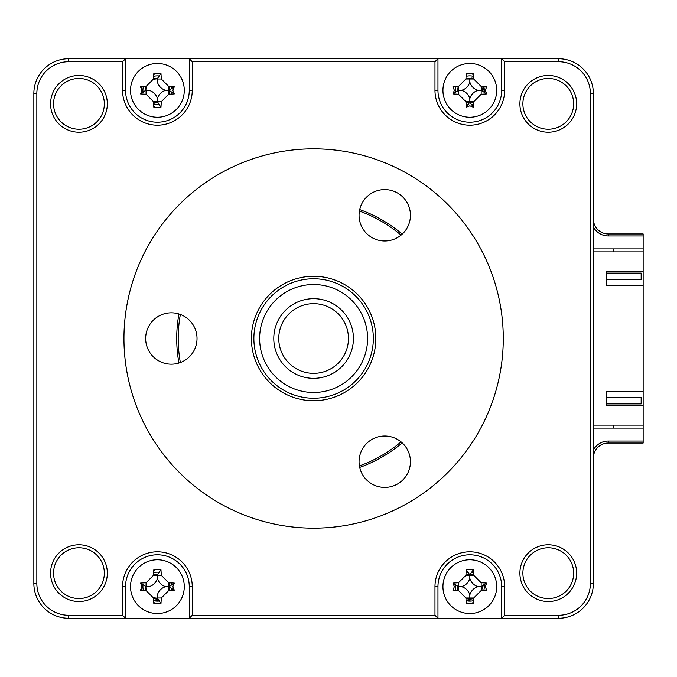 <?xml version="1.0" encoding="UTF-8"?>
<svg xmlns="http://www.w3.org/2000/svg" width="677" height="677" viewBox="0 0 677 677"><rect width="100%" height="100%" fill="white"/><g stroke="black" fill="none" stroke-linecap="round" stroke-linejoin="round"><path stroke-width="1.02" d="M169.233 86.487A12.448 12.448 0 0 1 169.834 89.694A12.448 12.448 0 0 0 169.233 86.487M169.834 91.006A12.448 12.448 0 0 1 169.233 94.213A12.448 12.448 0 0 0 169.834 91.006M158.054 102.777A12.448 12.448 0 0 1 153.544 102.185A12.448 12.448 0 0 0 158.054 102.777M169.233 582.787A12.448 12.448 0 0 1 169.834 585.994A12.448 12.448 0 0 0 169.233 582.787M169.834 587.306A12.448 12.448 0 0 1 169.233 590.513A12.448 12.448 0 0 0 169.834 587.306M158.054 599.077A12.448 12.448 0 0 1 157.403 599.094A12.448 12.448 0 0 0 158.054 599.077M471.717 574.35A12.448 12.448 0 0 1 473.68 574.815A12.448 12.448 0 0 0 471.717 574.35M482.244 585.994A12.448 12.448 0 0 1 481.652 590.513A12.448 12.448 0 0 0 482.244 585.994M473.68 598.485A12.448 12.448 0 0 1 465.954 598.485A12.448 12.448 0 0 0 473.68 598.485M471.717 78.05A12.448 12.448 0 0 1 473.68 78.515A12.448 12.448 0 0 0 471.717 78.05M481.652 86.487A12.448 12.448 0 0 1 482.244 91.006A12.448 12.448 0 0 0 481.652 86.487M473.68 102.185A12.448 12.448 0 0 1 470.473 102.777A12.448 12.448 0 0 0 473.68 102.185M469.161 102.777A12.448 12.448 0 0 1 465.954 102.185A12.448 12.448 0 0 0 469.161 102.777M608.301 441.049L643.15 441.049L643.15 443.037L608.301 443.037L608.301 441.049A16.925 16.925 0 0 0 593.374 450.002M593.374 219.026A14.936 14.936 0 0 0 608.301 233.963L643.15 233.963L643.15 235.951L608.301 235.951L608.301 233.963A14.936 14.936 0 0 1 593.374 219.026M643.15 441.049L643.15 428.101L593.374 428.101M643.15 428.101L643.15 425.114L593.374 425.114M593.374 251.886L643.15 251.886L643.15 235.951M613.286 248.899L613.286 251.886M613.286 425.114L613.286 428.101M593.374 248.899L643.15 248.899M593.374 226.998A16.925 16.925 0 0 0 608.301 235.951M608.301 443.037A14.936 14.936 0 0 0 593.374 457.974A14.936 14.936 0 0 1 608.301 443.037M457.99 590.513A12.448 12.448 0 0 1 457.517 588.55A12.448 12.448 0 0 0 457.99 590.513M157.403 599.094A12.448 12.448 0 0 1 153.544 598.485A12.448 12.448 0 0 0 157.403 599.094M145.572 590.513A12.448 12.448 0 0 1 145.106 588.55A12.448 12.448 0 0 0 145.572 590.513M178.931 313.959A136.889 136.889 0 0 0 178.931 363.041M359.699 467.401A136.889 136.889 0 0 0 402.197 442.868M503.273 338.5A189.662 189.662 0 0 0 313.612 148.838A189.662 189.662 0 0 0 123.95 338.5A189.662 189.662 0 0 0 313.612 528.162A189.662 189.662 0 0 0 503.273 338.5M519.894 573.157A28.375 28.375 0 0 0 548.268 601.531A28.375 28.375 0 0 0 576.643 573.157A28.375 28.375 0 0 0 548.268 544.782A28.375 28.375 0 0 0 519.894 573.157M522.881 573.157A25.387 25.387 0 0 0 548.268 598.544A25.387 25.387 0 0 0 573.656 573.157A25.387 25.387 0 0 0 548.268 547.769A25.387 25.387 0 0 0 522.881 573.157M53.559 103.843A25.387 25.387 0 0 0 78.947 129.231A25.387 25.387 0 0 0 104.334 103.843A25.387 25.387 0 0 0 78.947 78.456A25.387 25.387 0 0 0 53.559 103.843M50.572 103.843A28.375 28.375 0 0 0 78.947 132.218A28.375 28.375 0 0 0 107.321 103.843A28.375 28.375 0 0 0 78.947 75.469A28.375 28.375 0 0 0 50.572 103.843M522.881 103.843A25.387 25.387 0 0 0 548.268 129.231A25.387 25.387 0 0 0 573.656 103.843A25.387 25.387 0 0 0 548.268 78.456A25.387 25.387 0 0 0 522.881 103.843M519.894 103.843A28.375 28.375 0 0 0 548.268 132.218A28.375 28.375 0 0 0 576.643 103.843A28.375 28.375 0 0 0 548.268 75.469A28.375 28.375 0 0 0 519.894 103.843M53.559 573.157A25.387 25.387 0 0 0 78.947 598.544A25.387 25.387 0 0 0 104.334 573.157A25.387 25.387 0 0 0 78.947 547.769A25.387 25.387 0 0 0 53.559 573.157M50.572 573.157A28.375 28.375 0 0 0 78.947 601.531A28.375 28.375 0 0 0 107.321 573.157A28.375 28.375 0 0 0 78.947 544.782A28.375 28.375 0 0 0 50.572 573.157M486.027 87.663A16.426 16.426 0 0 0 485.841 86.732M473.435 74.326A16.426 16.426 0 0 0 472.504 74.14M467.13 74.14A16.426 16.426 0 0 0 466.199 74.326M453.793 86.732A16.426 16.426 0 0 0 453.615 87.663M453.615 93.037A16.426 16.426 0 0 0 453.708 93.578M485.925 93.578A16.426 16.426 0 0 0 486.027 93.037M501.674 58.738L437.96 58.738L434.972 61.725L434.972 90.346A34.849 34.849 0 0 0 469.821 125.194A34.849 34.849 0 0 0 504.661 90.346L504.661 61.725L501.674 58.738L558.525 58.738A34.849 34.849 0 0 1 593.374 93.587L593.374 583.413A34.849 34.849 0 0 1 558.525 618.262L189.264 618.262L189.264 586.654A31.861 31.861 0 0 0 157.403 554.793A31.861 31.861 0 0 0 125.541 586.654L125.541 618.262L189.264 618.262L192.251 615.275L192.251 586.654A34.849 34.849 0 0 0 157.403 551.806A34.849 34.849 0 0 0 122.554 586.654L122.554 615.275L125.541 618.262L68.699 618.262A34.849 34.849 0 0 1 33.85 583.413L33.85 93.587A34.849 34.849 0 0 1 68.699 58.738L437.96 58.738L437.96 90.346A31.861 31.861 0 0 0 469.821 122.207A31.861 31.861 0 0 0 501.674 90.346L501.674 58.738M160.627 74.242A16.426 16.426 0 0 0 160.094 74.14M154.711 74.14A16.426 16.426 0 0 0 153.781 74.326M141.375 86.732A16.426 16.426 0 0 0 141.197 87.663M141.197 93.037A16.426 16.426 0 0 0 141.298 93.578M153.781 106.374A16.426 16.426 0 0 0 154.711 106.551M160.094 106.551A16.426 16.426 0 0 0 160.627 106.458M122.554 615.275L68.699 615.275A31.861 31.861 0 0 1 36.837 583.413L36.837 93.587A31.861 31.861 0 0 1 68.699 61.725L122.554 61.725L125.541 58.738L125.541 90.346A31.861 31.861 0 0 0 157.403 122.207A31.861 31.861 0 0 0 189.264 90.346L189.264 58.738L192.251 61.725L434.972 61.725M160.627 570.542A16.426 16.426 0 0 0 160.094 570.449M154.711 570.449A16.426 16.426 0 0 0 153.781 570.626M141.298 583.422A16.426 16.426 0 0 0 141.197 583.963M141.197 589.337A16.426 16.426 0 0 0 141.375 590.268M153.781 602.674A16.426 16.426 0 0 0 154.711 602.86M160.094 602.86A16.426 16.426 0 0 0 160.627 602.758M486.027 583.963A16.426 16.426 0 0 0 485.925 583.422M453.708 583.422A16.426 16.426 0 0 0 453.615 583.963M453.615 589.337A16.426 16.426 0 0 0 453.793 590.268M466.199 602.674A16.426 16.426 0 0 0 467.13 602.86M472.504 602.86A16.426 16.426 0 0 0 473.435 602.674M485.841 590.268A16.426 16.426 0 0 0 486.027 589.337M504.661 61.725L558.525 61.725A31.861 31.861 0 0 1 590.386 93.587L590.386 583.413A31.861 31.861 0 0 1 558.525 615.275L504.661 615.275L501.674 618.262L501.674 586.654A31.861 31.861 0 0 0 469.821 554.793A31.861 31.861 0 0 0 437.96 586.654L437.96 618.262L434.972 615.275L192.251 615.275M504.661 615.275L504.661 586.654A34.849 34.849 0 0 0 469.821 551.806A34.849 34.849 0 0 0 434.972 586.654L434.972 615.275M122.554 61.725L122.554 90.346A34.849 34.849 0 0 0 157.403 125.194A34.849 34.849 0 0 0 192.251 90.346L192.251 61.725M402.197 234.132A136.889 136.889 0 0 0 359.699 209.599M401.063 235.131A135.4 135.4 0 0 0 359.402 211.08M180.361 314.45A135.4 135.4 0 0 0 180.361 362.55M359.402 465.92A135.4 135.4 0 0 0 401.063 441.869M442.936 586.654A26.877 26.877 0 0 0 469.821 613.531A26.877 26.877 0 0 0 496.698 586.654A26.877 26.877 0 0 0 469.821 559.769A26.877 26.877 0 0 0 442.936 586.654M485.248 586.654L486.704 590.209A68.013 18.744 180 0 1 481.169 590.53L473.705 598.003A68.013 18.744 90 0 1 473.375 603.537L466.258 603.537A68.013 18.744 -90 0 1 465.937 598.003L458.464 590.53A68.013 18.744 180 0 1 452.93 590.209L454.385 586.654L452.93 583.092A68.013 18.744 0 0 1 458.464 582.77L465.937 575.298A68.013 18.744 -90 0 1 466.258 569.763L473.375 569.763A68.013 18.744 90 0 1 473.705 575.298L481.169 582.77A68.013 18.744 0 0 1 486.704 583.092L485.248 586.654M473.375 569.763L469.821 574.9L466.258 569.763M486.704 583.092L481.169 586.654L481.169 590.53M469.821 578.285A11.737 11.737 0 0 1 461.452 586.654A11.737 11.737 0 0 1 469.821 595.015A11.737 11.737 0 0 1 478.182 586.654A11.737 11.737 0 0 1 469.821 578.285L469.821 575.298L473.705 575.298M478.182 586.654L481.169 586.654L481.169 582.77M469.821 595.015L469.821 598.003L473.705 598.003M469.821 598.003L465.937 598.003M461.452 586.654L458.464 586.654L458.464 590.53M469.821 575.298L465.937 575.298M458.464 582.77L458.464 586.654L452.93 583.092M157.403 117.231A26.877 26.877 0 0 0 184.279 90.346A26.877 26.877 0 0 0 157.403 63.469A26.877 26.877 0 0 0 130.526 90.346A26.877 26.877 0 0 0 157.403 117.231M172.838 90.346L174.285 93.908A68.013 18.744 180 0 1 168.751 94.23L161.287 101.702A68.013 18.744 90 0 1 160.965 107.237L153.84 107.237A68.013 18.744 -90 0 1 153.518 101.702L146.054 94.23A68.013 18.744 180 0 1 140.52 93.908L141.967 90.346L140.52 86.791A68.013 18.744 0 0 1 146.054 86.47L153.518 78.997A68.013 18.744 -90 0 1 153.84 73.463L160.965 73.463A68.013 18.744 90 0 1 161.287 78.997L168.751 86.47A68.013 18.744 0 0 1 174.285 86.791L172.838 90.346M174.285 93.908L169.148 90.346L174.285 86.791M160.965 107.237L157.403 101.702L153.518 101.702M140.52 93.908L145.657 90.346L149.042 90.346A11.737 11.737 0 0 1 157.403 98.715A11.737 11.737 0 0 1 165.763 90.346A11.737 11.737 0 0 1 157.403 81.985L157.403 78.6L160.965 73.463M165.763 90.346L168.751 90.346L168.751 86.47M168.751 90.346L168.751 94.23M157.403 98.715L157.403 101.702L161.287 101.702M168.751 88.501A11.501 11.501 0 0 1 168.751 92.199M157.403 101.846A11.501 11.501 0 0 1 155.558 101.702M145.902 90.346A11.501 11.501 0 0 1 146.596 86.419M153.476 79.539A11.501 11.501 0 0 1 157.403 78.854M157.403 613.531A26.877 26.877 0 0 0 184.279 586.654A26.877 26.877 0 0 0 157.403 559.769A26.877 26.877 0 0 0 130.526 586.654A26.877 26.877 0 0 0 157.403 613.531M172.838 586.654L174.285 590.209A68.013 18.744 180 0 1 168.751 590.53L161.287 598.003A68.013 18.744 90 0 1 160.965 603.537L153.84 603.537A68.013 18.744 -90 0 1 153.518 598.003L146.054 590.53A68.013 18.744 180 0 1 140.52 590.209L141.967 586.654L140.52 583.092A68.013 18.744 0 0 1 146.054 582.77L153.518 575.298A68.013 18.744 -90 0 1 153.84 569.763L160.965 569.763A68.013 18.744 90 0 1 161.287 575.298L168.751 582.77A68.013 18.744 0 0 1 174.285 583.092L172.838 586.654M174.285 590.209L169.148 586.654L174.285 583.092M160.965 603.537L157.403 598.003L161.287 598.003M157.403 598.003L157.403 595.015A11.737 11.737 0 0 1 165.763 586.654L168.751 586.654L168.751 590.53M165.763 586.654A11.737 11.737 0 0 1 157.403 578.285L157.403 574.9L160.965 569.763M168.751 586.654L168.751 582.77M157.403 578.285A11.737 11.737 0 0 1 149.042 586.654L146.054 586.654L146.054 582.77M161.287 575.298L153.518 575.298M146.054 586.654L140.52 583.092M168.751 584.801A11.501 11.501 0 0 1 168.751 588.499M157.403 598.146A11.501 11.501 0 0 1 153.476 597.461M146.596 590.581A11.501 11.501 0 0 1 145.902 586.654M155.558 575.298A11.501 11.501 0 0 1 157.403 575.154M643.15 405.701L643.15 391.264L606.313 391.264L606.313 405.701L643.15 405.701L643.15 425.114M643.15 285.736L643.15 271.299L606.313 271.299L606.313 285.736L643.15 285.736L643.15 391.264M643.15 251.886L643.15 271.299M145.166 586.172L145.352 590.496M153.628 600.144L158.638 601.083M171.442 584.674L170.892 582.88M157.927 574.367L153.535 575.035M457.584 586.172L457.77 590.496M466.047 600.144L471.048 601.083M484.25 587.881L483.86 584.674M473.672 574.604L470.337 574.367M469.347 574.418L465.945 575.035M145.783 86.478L145.115 90.87M153.628 103.843L158.638 104.783M171.442 88.374L170.892 86.58M157.927 78.067L153.535 78.735M458.202 86.478L457.534 90.87M466.047 103.843L467.841 104.393M484.25 91.581L483.31 86.58M473.672 78.304L465.945 78.735M159.577 572.327A14.488 14.488 0 0 0 153.654 572.657M143.084 584.471A14.488 14.488 0 0 0 143.406 590.395M153.654 600.643A14.488 14.488 0 0 0 159.577 600.973M171.399 590.395A14.488 14.488 0 0 0 171.721 588.829M171.721 584.471A14.488 14.488 0 0 0 171.399 582.905M467.638 572.327A14.488 14.488 0 0 0 466.072 572.657M455.494 584.471A14.488 14.488 0 0 0 455.824 590.395M466.072 600.643A14.488 14.488 0 0 0 473.561 600.643M483.81 590.395A14.488 14.488 0 0 0 484.14 584.471M473.561 572.657A14.488 14.488 0 0 0 471.996 572.327M159.577 76.027A14.488 14.488 0 0 0 153.654 76.357M143.406 86.605A14.488 14.488 0 0 0 143.084 92.529M153.654 104.343A14.488 14.488 0 0 0 159.577 104.673M171.399 94.095A14.488 14.488 0 0 0 171.721 92.529M171.721 88.171A14.488 14.488 0 0 0 171.399 86.605M473.561 76.357A14.488 14.488 0 0 0 466.072 76.357M455.824 86.605A14.488 14.488 0 0 0 455.494 92.529M466.072 104.343A14.488 14.488 0 0 0 467.638 104.673M471.996 104.673A14.488 14.488 0 0 0 473.561 104.343M484.14 92.529A14.488 14.488 0 0 0 483.81 86.605M469.821 117.231A26.877 26.877 0 0 0 496.698 90.346A26.877 26.877 0 0 0 469.821 63.469A26.877 26.877 0 0 0 442.936 90.346A26.877 26.877 0 0 0 469.821 117.231M485.248 90.346L486.704 93.908A68.013 18.744 180 0 1 481.169 94.23L473.705 101.702A68.013 18.744 90 0 1 473.375 107.237L469.821 105.781L466.258 107.237A68.013 18.744 -90 0 1 465.937 101.702L458.464 94.23A68.013 18.744 180 0 1 452.93 93.908L454.385 90.346L452.93 86.791A68.013 18.744 0 0 1 458.464 86.47L465.937 78.997A68.013 18.744 -90 0 1 466.258 73.463L473.375 73.463A68.013 18.744 90 0 1 473.705 78.997L481.169 86.47A68.013 18.744 0 0 1 486.704 86.791L485.248 90.346M473.375 107.237L469.821 102.1L466.258 107.237M461.452 90.346A11.737 11.737 0 0 1 469.821 98.715A11.737 11.737 0 0 1 478.182 90.346A11.737 11.737 0 0 1 469.821 81.985A11.737 11.737 0 0 1 461.452 90.346L458.464 90.346L458.464 86.47M469.821 81.985L469.821 78.997L465.937 78.997M469.821 78.997L473.705 78.997M478.182 90.346L481.169 90.346L481.169 86.47M481.169 94.23L481.169 90.346L486.704 93.908M469.821 98.715L469.821 101.702L473.705 101.702M469.821 101.702L465.937 101.702M452.93 93.908L458.464 90.346L458.464 94.23M467.968 78.997A11.501 11.501 0 0 1 471.666 78.997M481.169 88.501A11.501 11.501 0 0 1 481.313 90.346M471.666 101.702A11.501 11.501 0 0 1 467.968 101.702M458.321 90.346A11.501 11.501 0 0 1 458.464 88.501M606.313 273.093L641.161 273.093L641.161 279.466L606.313 279.466M606.313 397.534L641.161 397.534L641.161 403.907L606.313 403.907M467.968 575.298A11.501 11.501 0 0 1 471.666 575.298M481.313 586.654A11.501 11.501 0 0 1 481.169 588.499M471.666 598.003A11.501 11.501 0 0 1 467.968 598.003M458.464 588.499A11.501 11.501 0 0 1 458.321 586.654M367.569 340.176A53.991 53.991 0 0 0 315.287 284.543A53.991 53.991 0 0 0 259.646 336.824A53.991 53.991 0 0 0 311.928 392.457A53.991 53.991 0 0 0 367.569 340.176M253.9 336.638A59.737 59.737 0 0 1 315.465 278.797A59.737 59.737 0 0 1 373.315 340.362A59.737 59.737 0 0 1 311.75 398.203A59.737 59.737 0 0 1 253.9 336.638M273.804 337.264A39.825 39.825 0 0 1 314.847 298.692A39.825 39.825 0 0 1 353.411 339.736A39.825 39.825 0 0 1 312.368 378.308A39.825 39.825 0 0 1 273.804 337.264M348.435 339.583A34.849 34.849 0 0 0 314.695 303.668A34.849 34.849 0 0 0 278.78 337.417A34.849 34.849 0 0 0 312.529 373.332A34.849 34.849 0 0 0 348.435 339.583M384.748 189.602A25.684 25.684 0 0 1 410.431 215.294A25.684 25.684 0 0 1 384.748 240.978A25.684 25.684 0 0 1 359.055 215.294A25.684 25.684 0 0 1 384.748 189.602M313.612 276.275A62.225 62.225 0 0 1 375.837 338.5A62.225 62.225 0 0 1 313.612 400.725A62.225 62.225 0 0 1 251.387 338.5A62.225 62.225 0 0 1 313.612 276.275M384.748 436.022A25.684 25.684 0 0 1 410.431 461.706A25.684 25.684 0 0 1 384.748 487.398A25.684 25.684 0 0 1 359.055 461.706A25.684 25.684 0 0 1 384.748 436.022M171.34 312.816A25.684 25.684 0 0 1 197.024 338.5A25.684 25.684 0 0 1 171.34 364.184A25.684 25.684 0 0 1 145.657 338.5A25.684 25.684 0 0 1 171.34 312.816M313.612 148.838A189.662 189.662 0 0 0 123.95 338.5A189.662 189.662 0 0 0 313.612 528.162A189.662 189.662 0 0 0 503.273 338.5A189.662 189.662 0 0 0 313.612 148.838M504.661 90.346L501.674 90.346M434.972 90.346L437.96 90.346M558.525 58.738L558.525 61.725M593.374 93.587L590.386 93.587M593.374 583.413L590.386 583.413M558.525 618.262L558.525 615.275M504.661 586.654L501.674 586.654M434.972 586.654L437.96 586.654M192.251 586.654L189.264 586.654M122.554 586.654L125.541 586.654M68.699 615.275L68.699 618.262M36.837 583.413L33.85 583.413M36.837 93.587L33.85 93.587M68.699 61.725L68.699 58.738M122.554 90.346L125.541 90.346M192.251 90.346L189.264 90.346M157.403 78.997L161.287 78.997M146.054 90.346L146.054 94.23"/></g></svg>
